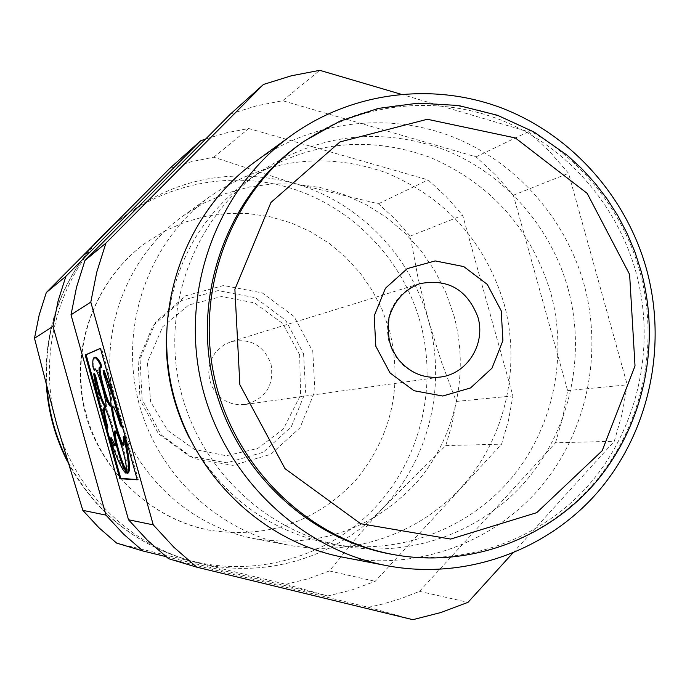 <?xml version="1.0" encoding="UTF-8"?>
<svg xmlns="http://www.w3.org/2000/svg" width="690" height="690" viewBox="0 0 690 690"><rect width="100%" height="100%" fill="white"/><g stroke="black" fill="none" stroke-linecap="round" stroke-linejoin="round"><path stroke-width="0.52" stroke-dasharray="3.45 2.59" d="M302.022 142.709C360.413 102.474 436.468 94.573 501.328 120.207C566.119 146.194 616.877 203.973 635.973 272.171C655.811 344.413 639.113 424.919 591.658 481.586C544.013 537.993 467.699 567.008 393.697 554.631M254.998 161.865C311.639 120.983 386.59 111.789 450.751 136.111C514.852 160.779 565.231 217.229 583.973 284.116C603.457 354.927 586.44 433.95 539.011 488.986C491.401 543.78 415.561 571.01 342.99 557.227M567.974 288.36C586.146 354.41 570.621 428.059 526.893 479.8C482.983 531.326 412.862 557.701 345.078 546.359C266.116 533.077 197.745 467.682 179.642 386.107C161.443 304.557 195.624 216.341 261.501 170.827C319.392 133.739 380.337 126.71 444.325 149.721C503.829 173.285 550.491 226.018 567.974 288.36M166.419 335.513C170.62 268.652 198.875 216.134 251.203 177.968C307.74 141.743 367.278 134.835 429.81 157.242C490.625 183.376 530.903 228.459 550.637 292.491C568.379 356.954 553.164 428.852 510.393 479.352C467.449 529.627 398.915 555.338 332.727 544.255C269.152 531.878 221.283 496.308 189.12 437.538M400.838 94.176L528.385 131.712L549.542 151.455L568.569 173.311L627.236 384.83L622.216 413.396L614.298 441.272L512.523 553.328M168.567 558.693L368.374 607.295L383.355 603.888L401.701 598.325L419.529 591.356L555.51 442.782L614.298 441.272M230.598 113.919L256.318 105.872L282.684 100.723L319.772 70.32M555.51 442.782L562.911 417.019L567.611 390.618L513.343 195.218L495.687 175.062L476.057 156.854L282.684 100.723M503.95 303.281C521.235 365.976 505.943 435.968 463.654 484.691C421.211 533.198 353.789 557.287 289.403 545.29C216.298 531.585 153.784 470.847 137.06 395.586C120.284 320.332 151.136 238.818 211.537 195.399C266.168 159.019 324.153 151.377 385.503 172.483C445.171 197.331 484.656 240.931 503.95 303.281M453.839 315.244C469.83 373.178 455.529 437.891 416.234 482.879C372.445 529.446 318.599 548.058 254.679 538.726C187.033 526.039 129.341 470.062 113.936 400.735C98.489 331.407 126.995 256.257 182.867 216.074L203.593 203.248L225.82 193.511L249.116 187.025L273.042 183.876L297.131 184.118L320.936 187.706L344.017 194.554L365.95 204.516L386.34 217.393L404.832 232.927L421.09 250.824L434.829 270.765L445.809 292.362L453.839 315.244M116.61 543.09L285.85 584.301L327.75 595.979L165.902 556.589M327.75 595.979L351.9 589.941L375.188 581.325L501.595 444.153L508.504 420.348L512.911 395.931L462.688 215.306L446.301 196.702L428.085 179.909L248.78 128.521L227.019 132.678L205.706 138.966M285.85 584.301L308.007 578.815L329.397 570.966L355.031 539.459L383.468 507.409L445.766 445.585L452.157 423.789L456.245 401.433L441.324 361.56L428.352 319.996L418.011 277.837L410.214 236.118L395.163 219.109L378.422 203.783L292.965 183.023C357.843 200.997 410.628 254.921 428.352 319.996C446.801 384.865 429.516 458.332 383.468 507.409C338.057 556.985 265.426 579.591 198.858 562.98L191.277 560.97C127.788 543.194 74.71 489.883 56.813 424.652C37.32 357.032 57.279 280.451 106.148 232.064L116.015 222.818C168.895 179.667 227.881 166.402 292.965 183.023L213.788 157.208L191.397 161.676L169.576 168.584M271.015 363.975C274.344 385.417 265.693 398.923 245.062 404.504L238.326 404.72L231.676 403.478L225.423 400.838L219.851 396.914L215.211 391.886L211.718 385.977L209.536 379.457L208.751 372.626L209.406 365.795L211.476 359.274L214.857 353.358L219.403 348.312L224.897 344.37L231.09 341.705C250.427 337.936 263.735 345.362 271.015 363.975M389.548 330.588C403.064 386.391 391.704 436.382 355.471 480.55C316.011 522.149 267.642 538.752 210.347 530.351C149.73 518.966 98.204 469.062 84.473 407.29C70.716 345.518 96.212 278.475 146.28 242.457L164.85 230.96L184.773 222.206L205.672 216.341L227.139 213.469L248.771 213.615L270.144 216.763L290.878 222.827L310.586 231.685L328.914 243.147L345.526 257.008L360.137 272.99L372.479 290.809L382.346 310.12L389.548 330.588M312.794 351.486L314.916 391.152L299.978 427.817L270.773 454.331L232.91 465.362L193.812 458.557L161.331 435.071L142.097 399.553L140.061 359.162L155.604 322.118L185.481 295.855L223.577 285.505L262.295 292.922L294.061 316.477L312.794 351.486M303.583 353.746L305.601 391.739L291.275 426.851L263.287 452.226L227.01 462.783L189.569 456.263L158.467 433.777L140.061 399.786L138.112 361.137L152.999 325.671L181.608 300.521L218.092 290.594L255.188 297.683L285.634 320.229L303.583 353.746M368.374 607.295L412.827 619.68M419.529 591.356L468.018 602.327M513.343 195.218L568.569 173.311M567.611 390.618L627.236 384.83M476.057 156.854L528.385 131.712M456.245 401.433L512.911 395.931M445.766 445.585L501.595 444.153M410.214 236.118L462.688 215.306M329.397 570.966L375.188 581.325M112.28 406.091L113.255 405.824C115.144 406.643 117.869 413.129 121.449 425.29L122.423 426.636L114.79 399.613M113.255 405.824L112.875 406.341M123.76 444.809L124.338 445.059C125.132 444.705 125.054 441.893 124.122 436.641M114.738 430.991L115.704 430.715C118.102 428.956 128.418 463.042 127.107 468.458L128.366 472.935M115.704 430.715L115.316 431.25M111.306 437.745L111.15 439.142C117.783 458.47 122.993 469.709 126.788 472.866M115.006 445.283L115.584 445.55C118.896 445.826 107.58 405.746 104.846 407.54L104.483 408.066M94.633 373.626C96.945 389.186 101.301 407.462 107.692 428.447M105.794 406.712L106.381 406.971C109.71 407.169 98.394 366.813 95.651 368.702L95.289 369.228M95.237 357.265C93.935 357.748 93.478 360.827 93.866 366.511L95.177 369.961M101.671 367.615L100.637 366.873L100.266 367.399M110.987 405.651L111.582 405.901C112.686 401.244 110.426 390.644 104.794 374.127L103.811 374.403M104.095 370.332L104.794 374.127M137.181 479.481L138.276 479.541L101.404 348.045L100.447 348.467M99.205 401.408L106.855 428.68M121.449 425.29L120.457 425.575M127.107 468.458L126.149 468.734M111.15 439.142L110.21 439.409M93.866 366.511L92.917 366.778M101.404 348.045L100.412 348.321M138.276 479.541L137.284 479.835M378.422 203.783L428.085 179.909M213.788 157.208L248.78 128.521M304.316 141.122C362.974 100.697 439.392 92.779 504.545 118.542C569.63 144.667 620.62 202.731 639.803 271.256C659.744 343.844 642.968 424.747 595.315 481.689C547.455 538.373 470.796 567.534 396.448 555.096M116.015 222.818L112.091 226.251C161.538 183.29 231.719 169.369 292.87 188.836C353.987 208.57 402.779 260.018 420.167 321.963C438.262 387.375 420.219 460.722 373.23 509.513C326.137 558.124 252.721 578.479 186.257 559.53C133.058 543.246 93.297 509.945 66.973 459.626M47.093 388.763C43.41 333.649 59.133 285.41 94.263 244.036M245.062 404.504L440.418 377.051L430.603 377.335L420.909 375.464L411.766 371.513L403.607 365.648L396.802 358.153L391.661 349.347L388.427 339.644L387.245 329.484L388.168 319.332L391.144 309.646L396.051 300.883L402.649 293.431L410.636 287.618L419.649 283.711L231.09 341.705M332.727 544.255L345.078 546.359M251.203 177.968L261.501 170.827M254.679 538.726L289.403 545.29M182.867 216.074L211.537 195.399M67.68 461.981C94.116 510.928 133.644 543.444 186.257 559.53L191.277 560.97M210.347 530.351C145.478 518.992 92.374 460.342 82.929 401.934C71.725 341.843 97.333 277.751 146.28 242.457M299.676 354.962L282.805 323.61L254.593 302.919L221.49 296.553L188.836 304.954L162.711 326.741L147.315 362.388L150.679 401.908L167.704 430.431L194.528 449.432L226.363 455.745L257.741 448.466L283.4 428.964L300.564 395.154L299.676 354.962M46.42 386.184C43.539 332.313 59.4 285.022 94.004 244.286M123.363 445.335L124.338 445.059M114.635 445.818L115.584 445.55M103.897 407.807L104.846 407.54M105.423 407.238L106.381 406.971M94.694 368.96L95.651 368.702M110.607 406.177L111.582 405.901M99.662 367.149L100.637 366.873"/><path stroke-width="1.03" d="M263.485 84.447L230.598 113.919L84.965 260.484L105.906 243.113L263.485 84.447L291.284 75.805L319.772 70.32L400.838 94.176M512.523 553.328L468.018 602.327L440.936 612.513L412.827 619.68L196.693 567.145L173.871 547.23L153.249 524.857L90.795 302.116L71.01 314.812L76.53 287.221L84.965 260.484M90.795 302.116L96.764 272.145L105.906 243.113M396.448 555.096L393.697 554.631C307.498 540.149 232.599 468.355 212.718 378.75C192.717 289.162 230.106 192.381 302.022 142.709L304.316 141.122C232.056 191.026 194.494 288.291 214.59 378.336C234.574 468.398 309.845 540.546 396.448 555.096C470.985 567.577 548.067 538.442 596.195 481.68C644.124 424.669 661.046 343.655 641.079 270.989L634.947 252.005L627.227 233.617L617.99 215.97L607.295 199.194L595.22 183.411L581.851 168.739L567.284 155.31L534.155 132.083L497.456 115.264L458.402 105.484L418.235 103.146L378.267 108.408L339.825 121.181L304.316 141.122M646.513 269.186C667.601 345.975 649.428 431.63 598.359 491.375C547.11 550.861 465.233 580.549 386.65 565.636C297.873 548.697 221.524 473.978 200.945 381.363C180.306 288.765 217.764 188.724 290.973 135.732C352.305 91.468 433.346 81.782 502.631 108.373C571.855 135.335 626.21 196.65 646.513 269.186M386.65 565.636L342.99 557.227C260.993 541.572 190.716 472.909 171.81 387.849C152.861 302.807 187.387 210.821 254.998 161.865L290.973 135.732M189.12 437.538C172.914 405.453 165.341 371.444 166.419 335.513M196.693 567.145L168.567 558.693L147.522 540.356L128.504 519.76L153.249 524.857M71.01 314.812L128.504 519.76M205.706 138.966L200.557 140.829L169.576 168.584L46.299 292.551L39.166 315.045L34.5 338.247L56.813 424.652L82.817 510.341L105.975 515.12L123.527 534.095L142.951 551L165.902 556.589M46.299 292.551L65.904 276.293L200.557 140.829M65.904 276.293L58.107 300.944L53.009 326.37L105.975 515.12M137.284 479.835L100.412 348.321L85.181 354.996L119.879 478.713L137.284 479.835M82.817 510.341L98.851 527.66L116.61 543.09L142.951 551M34.5 338.247L53.009 326.37M120.457 425.575L121.431 426.912C115.661 404.375 109.555 385.598 103.112 370.608L103.811 374.403C109.443 390.92 111.711 401.511 110.607 406.177C107.692 407.876 96.29 367.209 99.662 367.149L100.688 367.891L99.99 364.104C97.454 359.378 95.548 357.187 94.271 357.524C92.978 358.007 92.52 361.094 92.917 366.778L94.219 370.228L94.694 368.96C97.428 367.08 108.744 407.436 105.423 407.238C102.163 403.831 98.687 393.861 94.996 377.327L93.693 373.885C96.005 389.445 100.361 407.721 106.76 428.714L106.898 427.3C103.819 415.837 102.819 409.343 103.897 407.807C106.614 406.013 117.938 446.102 114.635 445.818C113.764 445.818 112.341 443.213 110.365 438.021L110.21 439.409C116.843 458.738 122.044 469.985 125.83 473.142L124.58 468.691C120.353 463.266 111.849 430.724 114.738 430.991C117.128 429.232 127.443 463.318 126.149 468.734L127.4 473.211C129.582 470.399 128.487 458.764 124.114 438.279L123.139 436.917C124.071 442.178 124.148 444.981 123.363 445.335C120.396 446.956 108.848 406.074 112.28 406.091C114.161 406.919 116.886 413.405 120.457 425.575M112.875 406.341C111.176 410.222 120.284 442.393 123.76 444.809M127.4 473.211L128.366 472.935C130.557 470.123 129.47 458.479 125.106 438.003L124.122 436.641L123.139 436.917M115.316 431.25C113.833 434.838 121.733 463.542 125.537 468.415L124.58 468.691M125.83 473.142L126.788 472.866L125.537 468.415M110.365 438.021L111.306 437.745L115.006 445.283M104.483 408.066C104.078 411.042 105.199 417.364 107.838 427.041L106.898 427.3M106.76 428.714L107.692 428.447L107.838 427.041M105.794 406.712C102.336 401.313 99.05 391.428 95.945 377.068L94.633 373.626L93.693 373.885M95.289 369.228L95.177 369.961L94.219 370.228M100.688 367.891L101.671 367.615L100.973 363.837C98.42 359.111 96.514 356.92 95.237 357.265L94.271 357.524M100.266 367.399C98.592 371.263 107.554 403.219 110.987 405.651M114.79 399.613L104.095 370.332L103.112 370.608M106.855 428.68L120.81 478.446L137.181 479.481M100.447 348.467L86.112 354.738L99.205 401.408M125.106 438.003L124.114 438.279M122.371 426.653L121.431 426.912M95.945 377.068L94.996 377.327M100.973 363.837L99.99 364.104M120.81 478.446L119.879 478.713M86.112 354.738L85.181 354.996M66.973 459.626C55.916 437.262 49.292 413.646 47.093 388.763M94.263 244.036L110.866 227.321L94.004 244.286M501.216 310.785L502.907 340.644L491.996 368.158L470.554 387.944L442.721 396.026L413.974 390.713L390.057 372.962L375.826 346.259L374.178 315.994L385.425 288.265L407.247 268.626L435.209 260.923L463.749 266.582L487.269 284.375L501.216 310.785M629.616 274.447L635.016 365.942L602.172 450.751L536.734 512.661L450.673 539.062L360.646 523.71L285.022 468.674L239.861 384.735L234.893 289.317L270.963 202.455L340.006 141.916L427.326 119.267L515.327 137.94L587.156 193.347L629.616 274.447M477.885 317.064C486.019 343.732 467.277 373.971 440.418 377.051C423.212 378.819 408.851 372.471 397.337 358.015C392.42 349.407 386.642 344.034 388.979 317.866C394.024 301.047 404.245 289.671 419.649 283.711C447.784 278.303 467.199 289.421 477.885 317.064M67.68 461.981C55.485 438.159 48.395 412.887 46.42 386.184"/></g></svg>
